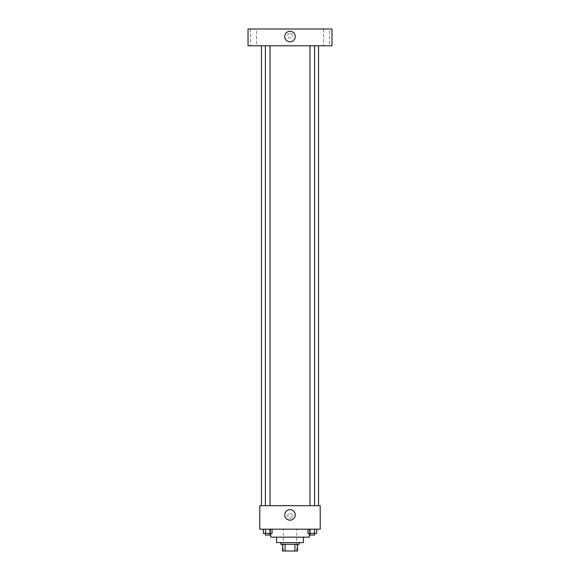 <?xml version="1.0" encoding="UTF-8"?>
<svg xmlns="http://www.w3.org/2000/svg" width="580" height="580" viewBox="0 0 580 580"><rect width="100%" height="100%" fill="white"/><g stroke="black" fill="none" stroke-linecap="round" stroke-linejoin="round"><path stroke-width="0.43" stroke-dasharray="2.9 2.17" d="M296.714 529.178L283.286 529.178L296.714 529.178L296.714 551L283.286 551L296.714 551M285.077 551L282.445 551L282.445 544.287L285.077 544.287L285.077 551L297.555 551M294.923 544.287L285.077 544.287L294.923 544.287L294.923 551M285.077 544.287L282.445 544.287M280.771 544.287L299.229 544.287M276.573 542.604L303.427 542.604M270.7 537.152L309.299 537.152M290 529.178L270.7 529.178L290 529.178M263.349 529.178L263.349 533.375L265.531 533.375L263.349 533.375L265.531 533.375L265.531 529.178L269.888 529.178L263.349 529.178L272.071 529.178L265.531 529.178L265.531 533.375L272.071 533.375L269.888 533.375L272.071 533.375L272.071 529.178L269.888 529.178L272.071 529.178L269.888 529.178L269.888 533.375L265.531 533.375L269.888 533.375L269.888 529.178L272.071 529.178L265.531 529.178L272.071 529.178M259.789 529.178L320.211 529.178L320.211 505.68L259.789 505.68L259.789 529.178M307.929 529.178L307.929 533.375L310.111 533.375L307.929 533.375L310.111 533.375L310.111 529.178L314.469 529.178L307.929 529.178L316.651 529.178L310.111 529.178L310.111 533.375L316.651 533.375L314.469 533.375L316.651 533.375L316.651 529.178L314.469 529.178L316.651 529.178L314.469 529.178L314.469 533.375L310.111 533.375L314.469 533.375L314.469 529.178L316.651 529.178L310.111 529.178L316.651 529.178M292.305 515.75A2.305 2.305 0 0 0 288.847 513.757A2.305 2.305 0 0 0 288.847 517.751A2.305 2.305 0 0 0 292.305 515.75A2.305 2.305 0 0 0 288.847 513.757A2.305 2.305 0 0 0 288.847 517.751A2.305 2.305 0 0 0 292.305 515.75M318.536 505.68L261.464 505.68L318.536 505.68M270.026 505.68L265.394 505.68L270.026 505.68L265.394 505.68L270.026 505.68L270.026 45.784L265.394 45.784L270.026 45.784M314.606 505.68L309.974 505.68L314.606 505.68L309.974 505.68L314.606 505.68L314.606 45.784L309.974 45.784L314.606 45.784M259.789 518.063L259.789 513.445L259.789 518.063M320.211 513.445L320.211 518.063L320.211 513.445M295.242 514.917A5.242 5.242 0 0 1 287.375 519.455A5.242 5.242 0 0 1 287.375 510.371A5.242 5.242 0 0 1 295.242 514.917M318.536 45.784L261.464 45.784L318.536 45.784M248.037 45.784L331.963 45.784L331.963 29L248.037 29L248.037 45.784M256.433 45.784L250.553 45.784L256.433 45.784L250.553 45.784L256.433 45.784L256.433 29L250.553 29L256.433 29L250.553 29L256.433 29L256.433 45.784M329.447 45.784L323.567 45.784L329.447 45.784L323.567 45.784L329.447 45.784L329.447 29L323.567 29L329.447 29L323.567 29L329.447 29L329.447 45.784M248.037 38.019L248.037 33.408L248.037 38.019M331.963 33.408L331.963 38.019L331.963 33.408M290 33.408A2.305 2.305 0 0 0 287.999 36.866A2.305 2.305 0 0 0 292.001 36.866A2.305 2.305 0 0 0 290 33.408A2.305 2.305 0 0 0 287.999 36.866A2.305 2.305 0 0 0 292.001 36.866A2.305 2.305 0 0 0 290 33.408M290 31.305A5.242 5.242 0 0 1 294.546 39.179A5.242 5.242 0 0 1 285.454 39.179A5.242 5.242 0 0 1 290 31.305M314.606 533.375L309.974 533.375L314.606 533.375L309.974 533.375L314.606 533.375L314.606 535.057L309.974 535.057L314.606 535.057L309.974 535.057L309.974 533.375M270.026 533.375L265.394 533.375L270.026 533.375L265.394 533.375L270.026 533.375L270.026 535.057L265.394 535.057L270.026 535.057L265.394 535.057L265.394 533.375M314.469 529.178L314.469 533.375M310.111 529.178L310.111 533.375M269.888 529.178L269.888 533.375M265.531 529.178L265.531 533.375M283.286 551L283.286 529.178M270.7 529.178L270.7 533.375M309.299 529.178L309.299 533.375M265.394 45.784L265.394 505.68M309.974 45.784L309.974 505.68M250.553 29L250.553 45.784L250.553 29M323.567 29L323.567 45.784L323.567 29"/><path stroke-width="0.87" d="M294.923 544.287L294.923 551L282.445 551L282.445 544.287M294.923 551L297.555 551L297.555 544.287L297.555 551M299.229 542.604L299.229 544.287L280.771 544.287L280.771 542.604M285.077 544.287L285.077 551M303.427 537.152L303.427 542.604L276.573 542.604L276.573 537.152M309.299 533.375L309.299 537.152L270.7 537.152L270.7 533.375M320.211 529.178L259.789 529.178L259.789 505.68L320.211 505.68L320.211 529.178M295.242 514.917A5.242 5.242 0 0 1 287.375 519.455A5.242 5.242 0 0 1 287.375 510.371A5.242 5.242 0 0 1 295.242 514.917M318.536 45.784L318.536 505.68M309.974 505.68L309.974 45.784M270.026 45.784L270.026 505.68M331.963 45.784L248.037 45.784L248.037 29L331.963 29L331.963 45.784M290 31.305A5.242 5.242 0 0 1 294.546 39.179A5.242 5.242 0 0 1 285.454 39.179A5.242 5.242 0 0 1 290 31.305M316.651 529.178L316.651 533.375L307.929 533.375L307.929 529.178M314.469 529.178L314.469 533.375M310.111 529.178L310.111 533.375M314.606 533.375L314.606 535.057L309.974 535.057L309.974 533.375M272.071 529.178L272.071 533.375L263.349 533.375L263.349 529.178M269.888 529.178L269.888 533.375M265.531 529.178L265.531 533.375M270.026 533.375L270.026 535.057L265.394 535.057L265.394 533.375M261.464 45.784L261.464 505.68M314.606 505.68L314.606 45.784M265.394 45.784L265.394 505.68"/></g></svg>
